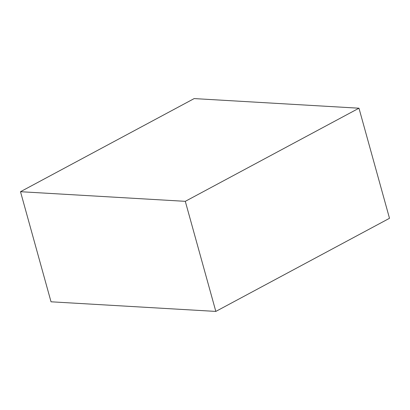 <?xml version="1.0" encoding="UTF-8"?>
<svg xmlns="http://www.w3.org/2000/svg" width="410" height="410" viewBox="0 0 410 410"><rect width="100%" height="100%" fill="white"/><g stroke="black" fill="none" stroke-linecap="round" stroke-linejoin="round"><path stroke-width="0.61" d="M215.829 311.415L185.294 201.33L358.97 108.204L389.5 218.294L215.829 311.415L51.03 301.796L20.5 191.706L51.03 301.796L215.829 311.415L389.5 218.294L358.97 108.204L194.171 98.584L20.5 191.706L185.294 201.33L215.829 311.415M185.294 201.33L358.97 108.204L194.171 98.584L20.5 191.706L185.294 201.33"/></g></svg>
